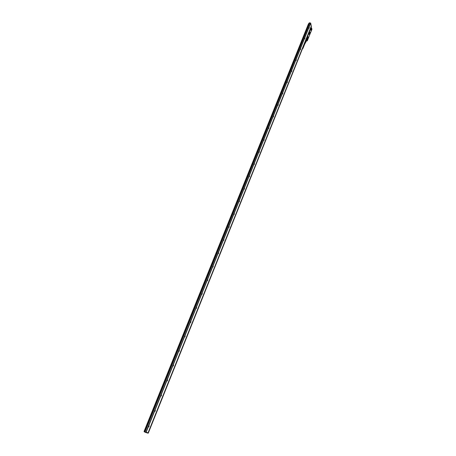 <?xml version="1.0" encoding="UTF-8"?>
<svg xmlns="http://www.w3.org/2000/svg" width="456" height="456" viewBox="0 0 456 456"><rect width="100%" height="100%" fill="white"/><g stroke="black" fill="none" stroke-linecap="round" stroke-linejoin="round"><path stroke-width="0.68" d="M306.523 40.755L307.35 40.806L307.27 39.718L306.432 38.897M306.432 39.49L306.706 40.265M307.452 40.521L307.321 40.863M310.855 30.21L311.676 28.722L311.437 28.295M307.948 37.506L307.27 39.718L306.945 38.977L307.521 36.184M309.128 32.98L309.157 32.547M309.727 32.507L309.761 32.815M309.459 33.356L309.624 32.724M309.573 32.986L309.47 33.356M309.459 33.402L309.373 33.733M309.236 33.801L309.219 34.126M309.1 34.382L309.145 34.08M309.157 34.029L309.094 34.399M306.238 39.381L306.688 40.27M311.95 29.304L307.532 40.117M311.796 28.426L311.716 29.572M311.465 28.563L311.79 28.397L311.334 27.787L311.642 28.112M310.815 30.244L310.485 28.796M311.397 28.888L310.69 30.227L310.576 28.996M307.994 36.97L307.612 36.206L310.559 28.853L311.197 27.451L311.454 28.386M307.732 36.087L307.925 37.563L307.355 38.88L307.099 37.745M309.846 32.547L309.909 32.028M306.215 39.438L306.7 40.299L306.495 39.529M311.186 27.132L311.266 27.48M310.644 28.751L311.157 27.497M310.867 28.369L311.248 27.73L311.271 28.62L310.844 29.19L310.867 28.369M307.646 36.235L307.179 37.398M307.646 37.666L307.207 38.241L307.623 36.788L307.646 37.666M305.737 40.624L306.244 41.262L306.666 40.208M306.683 40.35L305.942 42.02L305.68 41.485L306.364 39.683L306.603 39.934M311.112 27.599L311.117 27.217M307.686 36.138L307.133 37.529M307.281 38.823L307.048 37.996M306.25 40.926L306.632 39.974L306.364 39.683M306.187 41.006L306.221 41.325M311.499 30.307L307.526 40.048M305.885 41.696L306.17 40.977L305.731 40.647M306.022 40.692L306.403 39.74M305.685 42.203L306.227 41.308M305.68 41.485L305.742 42.186M305.406 41.45L305.754 42.032M307.447 40.231L307.686 39.746M311.499 30.318L307.737 39.706M305.201 41.963L305.583 42.556M305.149 42.089L305.52 42.625L304.927 43.747M304.944 42.596L305.269 42.887L304.916 42.676M304.904 42.71L305.269 42.887M304.847 42.841L305.155 43.12L304.819 42.91M304.802 42.949L305.155 43.12M304.75 43.086L305.047 43.348L304.728 43.143M304.705 43.195L305.047 43.348M304.619 43.417L304.75 43.987M304.597 43.462L304.79 43.884M302.545 48.587L302.938 48.496L302.716 48.154M309.664 23.079L144.979 431.798L309.664 23.079L310.656 23.29L311.231 26.243M311.368 26.556L148.354 432.915L146.119 432.271M309.692 23.062L309.174 23.039M311.368 26.488L310.696 23.142L309.288 22.823L144.495 431.598L145.019 431.815M144.495 431.598L309.202 22.982L144.466 431.587M144.603 431.952L145.926 432.556L145.943 432.202M308.467 23.929L144.107 431.336L308.421 23.963M144.273 431.171L144.501 431.507M308.644 24.362L308.809 23.512M308.678 23.507L308.53 24.322M174.209 357.817L174.523 357.037M185.9 328.822L186.202 328.063M202.857 286.756L203.154 286.02L202.834 286.756M213.801 259.612L214.086 258.9M229.693 220.191L229.972 219.507M224.466 233.164L224.745 232.469M219.165 246.303L219.45 245.602M249.968 169.906L250.23 169.256M244.992 182.246L245.26 181.585M239.959 194.735L240.226 194.068M234.857 207.383L235.131 206.705M259.732 145.686L259.988 145.048M254.881 157.719L255.138 157.075M305.184 32.94L305.412 32.376M300.875 43.628L301.108 43.058M273.942 110.443L274.187 109.828M283.13 87.643L283.375 87.045M292.108 65.379L292.347 64.792M296.52 54.441L296.753 53.859M287.645 76.443L287.884 75.85M278.565 98.975L278.81 98.371M269.262 122.048L269.513 121.427M264.526 133.796L264.776 133.163M144.432 431.387L144.461 430.635L144.945 430.396M174.528 357.019L174.192 357.857M186.208 328.052L185.877 328.867M214.075 258.911L213.773 259.635M229.944 219.53L229.67 220.254M224.722 232.492L224.443 233.221M219.433 245.613L219.136 246.337M250.19 169.284L249.934 169.98M245.225 181.613L244.963 182.315M240.192 194.091L239.93 194.803M235.102 206.733L234.829 207.451M259.943 145.082L259.698 145.766M255.098 157.109L254.847 157.799M305.349 32.422L305.149 33.037M301.045 43.103L300.84 43.725M274.136 109.867L273.908 110.529M283.318 87.085L283.096 87.729M292.285 64.837L292.074 65.47M296.691 53.905L296.48 54.532M287.827 75.895L287.611 76.534M278.753 98.41L278.53 99.06M269.462 121.467L269.228 122.134M264.731 133.203L264.491 133.876M144.683 430.339L144.29 431.279M149.842 418.255L150.201 417.371M150.184 417.405L149.853 418.232M190.619 322.164L190.819 321.679M196.308 308.034L196.502 307.549M201.917 294.086L202.105 293.607M282.6 93.486L282.737 93.121M287.132 82.211L287.115 82.616M291.601 71.107L291.749 70.691M296.029 60.089L296.172 59.685M300.407 49.202L300.544 48.872M304.733 38.447L304.864 38.127M309.014 27.805L309.139 27.502M202.293 293.635L201.917 294.422L202.225 293.487M213.271 266.344L212.918 267.085L213.208 266.161M287.331 82.171L287.44 81.886M148.057 432.835L311.243 26.231L148.057 432.835L146.125 432.277L310.701 23.119M144.991 431.803L146.125 432.277M145.036 431.826L309.715 23.051M145.931 432.202L310.519 23.188M291.646 71.603L291.863 70.612L291.635 71.586M296.286 59.605L296.069 60.597L296.286 59.605M300.664 48.729L300.447 49.715L300.664 48.729M304.99 37.973L304.739 38.914M309.265 27.349L309.048 28.323L309.265 27.349M287.172 82.718L287.377 81.778L287.172 82.718M282.64 93.987L282.845 93.041L282.64 93.987M278.052 105.393L278.263 104.447L278.052 105.393M273.412 116.935L273.617 115.989L273.412 116.935M268.715 128.62L268.92 127.669L268.715 128.62M263.961 140.448L264.166 139.49L263.961 140.448M259.15 152.418L259.356 151.455L259.15 152.418M254.277 164.536L254.482 163.573L254.277 164.536M249.341 176.803L249.552 175.839L249.341 176.803M244.348 189.223L244.553 188.254L244.348 189.223M239.292 201.803L239.497 200.828L239.292 201.803M234.167 214.537L234.378 213.562L234.167 214.537M228.986 227.436L229.191 226.461L228.986 227.436M223.731 240.5L223.936 239.52L223.731 240.5M218.413 253.73L218.618 252.749L218.413 253.73M207.56 280.714L207.771 279.727L207.56 280.714M196.428 308.41L196.633 307.412L196.428 308.41M190.745 322.534L190.956 321.537L190.745 322.534M184.993 336.847L185.199 335.844L184.993 336.847M179.157 351.354L179.368 350.35L179.157 351.354M173.246 366.06L173.599 365.091L173.246 366.06M167.255 380.965L167.614 379.99L167.255 380.965M161.179 396.07L161.544 395.09L161.179 396.07M155.017 411.392L155.388 410.406L155.017 411.392M148.776 426.924L149.152 425.932L148.776 426.924M291.601 71.552L291.863 70.663M296.029 60.545L296.212 59.633M300.635 48.752L300.43 49.681M309.014 28.283L309.236 27.343M277.989 105.296L278.16 104.509L277.983 105.279M268.641 128.524L268.829 127.726M263.887 140.351L264.075 139.547M259.071 152.321L259.264 151.512M254.191 164.439L254.397 163.624M239.417 200.885L239.195 201.695L239.423 200.879M218.299 253.639L218.561 252.789M212.906 267.045L213.174 266.184L212.901 267.034M201.905 294.382L202.19 293.51L201.9 294.371M196.587 307.447L196.291 308.313L196.593 307.441M190.608 322.449L190.927 321.64L190.608 322.438M184.845 336.762L185.176 335.947L184.845 336.756M179.333 350.373L179.008 351.262L179.339 350.368M173.428 365.074L173.086 365.968L173.434 365.068M167.09 380.885L167.455 380.042L167.09 380.874M161.008 395.996L161.384 395.141L161.008 395.99M154.84 411.318L155.228 410.457L154.84 411.312M148.593 426.85L148.981 425.904L148.588 426.844M304.716 38.846L304.87 38.059M308.997 28.209L309.139 27.428M287.263 81.852L287.109 82.599M268.835 127.771L268.641 128.506M264.087 139.599L263.881 140.334M259.276 151.569L259.065 152.304M254.408 163.681L254.191 164.428M218.549 252.795L218.299 253.633M308.991 28.192L309.134 27.44M304.716 38.828L304.859 38.07M306.831 40.117L306.261 39.393L306.671 40.379M307.298 40.88L307.15 40.008L306.318 39.182M306.289 39.25L307.087 40.042M311.836 29.606L311.34 27.816M311.756 29.646L307.452 40.225M306.751 38.093L306.945 38.977L306.5 38.726M311.248 27.73L310.895 29.264L311.192 27.748M307.509 36.793L307.264 38.321L307.561 36.771M310.627 28.694L311.06 27.559M144.922 431.781L309.618 23.034M145.886 432.18L145.8 432.505L146.08 432.26M144.666 432.031L144.723 431.695L144.66 432.026L145.8 432.505L144.769 431.712M310.547 23.011L309.253 22.817M310.542 23.022L309.282 22.806M148.171 433.183L311.38 26.516M148.251 433.149L145.926 432.556M145.937 432.562L148.143 433.194M144.13 431.712L144.558 431.803M144.136 431.353L144.124 431.701L144.227 431.393M308.484 24.025L144.581 430.407M311.237 26.3L148.08 432.835M306.312 41.279L306.694 40.327M305.611 42.397L305.794 41.935M304.842 43.747L302.938 48.496M311.374 26.494L310.707 23.153"/></g></svg>
